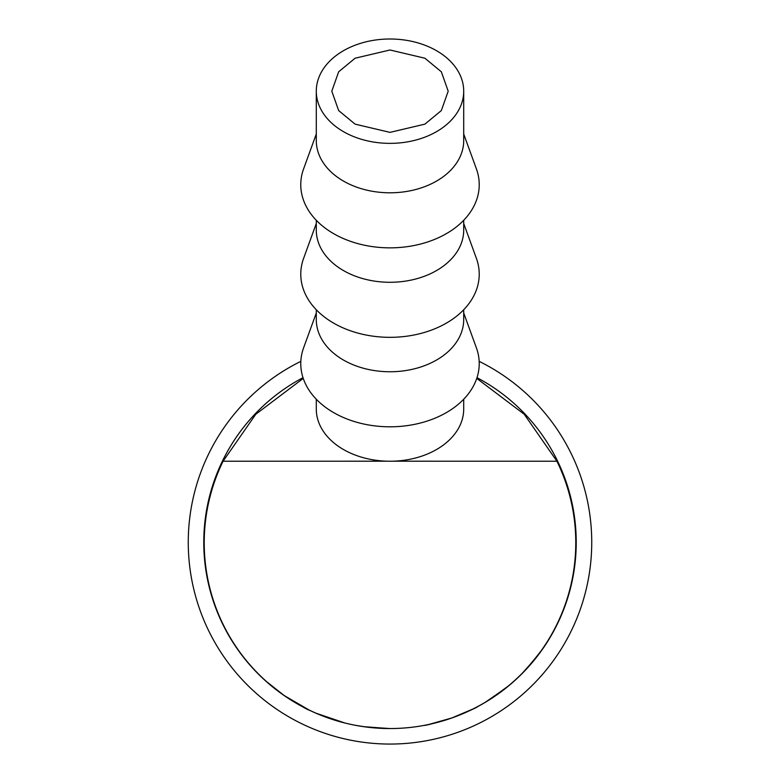 <?xml version="1.0" encoding="UTF-8"?>
<svg xmlns="http://www.w3.org/2000/svg" width="780" height="780" viewBox="0 0 780 780"><rect width="100%" height="100%" fill="white"/><g stroke="black" fill="none" stroke-linecap="round" stroke-linejoin="round"><path stroke-width="1.17" d="M390 49.988L355.085 58.227L338.656 71.799L331.802 91.182L338.656 110.565L355.085 124.137L390 132.376L424.915 124.137L441.344 110.565L448.198 91.182L441.344 71.799L424.915 58.227L390 49.988M390 143.364A73.71 52.182 0 0 0 463.71 91.182A73.71 52.182 0 0 0 390 39A73.71 52.182 0 0 0 316.29 91.182A73.71 52.182 0 0 0 390 143.364M463.71 91.182L463.71 140.624A73.71 52.182 180 0 1 390 192.797A73.71 52.182 180 0 1 316.29 140.624L316.29 91.182M463.71 134.014L476.414 168.938A89.232 63.17 180 0 1 390 247.855A89.232 63.17 180 0 1 303.586 168.938L316.29 134.014M463.71 220.282L463.71 230.1A73.71 52.182 180 0 1 390 282.282A73.71 52.182 180 0 1 316.29 230.1L316.29 220.282M463.71 223.489L476.414 258.424A89.232 63.17 180 0 1 390 337.331A89.232 63.17 180 0 1 303.586 258.424L316.29 223.489M463.71 309.767L463.71 319.576A73.71 52.182 180 0 1 390 371.758A73.71 52.182 180 0 1 316.29 319.576L316.29 309.767M463.71 312.965L476.414 347.899A89.232 63.17 180 0 1 390 426.806A89.232 63.17 180 0 1 303.586 347.899L316.29 312.965M316.29 399.243L316.29 409.052A73.71 52.182 0 0 0 390 461.233A73.71 52.182 0 0 0 463.71 409.052L463.71 399.243M476.765 378.398L524.228 414.268L556.93 461.233A185.776 185.776 0 0 1 390 728.549A185.776 185.776 0 0 1 223.07 461.233L255.772 414.268L303.235 378.398M387.358 461.204L223.07 461.233M542.783 648.775L536.445 657.335L521.323 674.339L528.782 666.471L542.773 648.765M513.201 681.954L504.845 688.906L485.696 702.068L501.667 691.333L485.092 702.429L506.434 687.638L513.191 681.954M452.039 717.902C435.142 723.07 425.851 725.566 424.154 725.39C425.763 725.566 434.928 723.118 451.63 718.048C467.785 711.604 476.512 707.762 477.818 706.534C476.707 707.655 468.117 711.448 452.039 717.902L452.039 717.902M405.883 727.867L404.079 728.013M476.999 377.686A186.215 186.215 0 0 1 390 728.549A186.215 186.215 0 0 1 303.001 377.686A186.225 186.225 0 0 0 390 728.549A186.225 186.225 0 0 0 476.999 377.676M388.83 728.539L363.421 726.638L355.612 725.341L365.576 726.941L390 728.549M344.731 722.962L315.754 713.105L344.731 722.943M265.59 680.872L284.427 695.721L305.058 708.035L284.154 695.526L265.59 680.872C270.007 684.976 276.188 689.861 284.125 695.506L309.426 710.209C307.69 709.917 299.267 705.032 284.173 695.545C276.178 689.861 269.987 684.967 265.59 680.872L265.658 680.794M556.93 461.233L392.642 461.204M539.935 652.724L524.735 670.858L539.935 652.733M501.667 691.333L489.84 699.514L509.496 685.133L501.706 691.314M473.489 708.776L451.815 717.98L428.932 724.425M479.173 361.364A201.737 201.737 0 0 1 390 744.062A201.737 201.737 0 0 1 300.827 361.364"/></g></svg>
